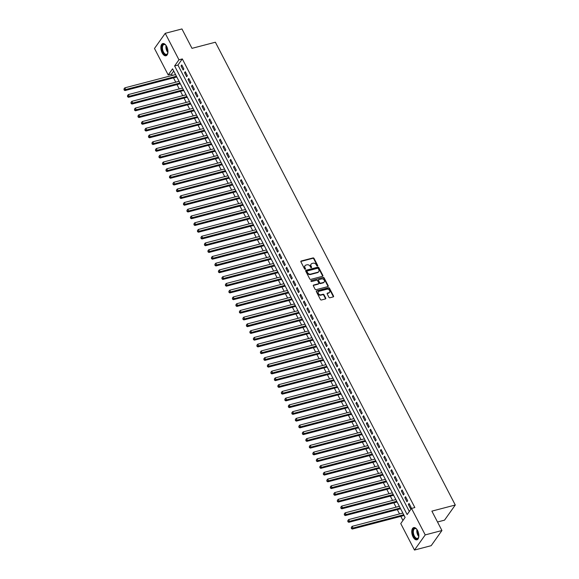 <?xml version="1.0" encoding="UTF-8"?>
<svg xmlns="http://www.w3.org/2000/svg" width="579" height="579" viewBox="0 0 579 579"><rect width="100%" height="100%" fill="white"/><g stroke="black" fill="none" stroke-linecap="round" stroke-linejoin="round"><path stroke-width="0.87" d="M317.458 266.036A0.557 0.434 35.4 0 0 317.676 265.45L314.028 258.415A0.796 0.622 35.4 0 0 313.029 257.923L301.225 261.013A0.796 0.622 35.4 0 0 300.914 261.853L304.554 268.888A0.557 0.434 35.4 0 0 305.473 268.649L305.003 267.737A2.54 1.99 35.4 0 1 305.032 265.718A2.54 1.99 35.4 0 1 306.002 265.066L306.986 264.806A2.54 1.99 35.4 0 1 310.185 266.376L310.655 267.288A0.557 0.434 35.4 0 0 311.574 267.049L311.104 266.137A2.54 1.99 35.4 0 1 311.133 264.118A2.54 1.99 35.4 0 1 312.103 263.467L313.087 263.213A2.54 1.99 35.4 0 1 316.286 264.784L316.756 265.689A0.557 0.434 35.4 0 0 317.458 266.036M317.444 266.036A0.557 0.434 35.4 0 0 317.386 265.862L313.738 258.827A0.796 0.622 35.4 0 0 312.74 258.335L300.935 261.426A0.796 0.622 35.4 0 0 300.827 261.462M305.242 269.235A0.557 0.434 35.4 0 0 305.184 269.054L305.003 267.737M311.343 267.636A0.557 0.434 35.4 0 0 311.285 267.455L311.104 266.137M413.037 536.899A6.304 3.271 75.3 0 1 413.71 527.607A6.304 3.271 75.3 0 1 417.575 530.509A6.304 3.271 75.3 0 1 416.902 539.802A6.304 3.271 75.3 0 1 413.037 536.899M162.142 52.863A6.304 3.271 75.3 0 1 162.808 43.57A6.304 3.271 75.3 0 1 166.672 46.472A6.304 3.271 75.3 0 1 165.999 55.765A6.304 3.271 75.3 0 1 162.142 52.863M328.915 297.273A0.796 0.622 35.4 0 0 329.921 297.765L333.229 296.897A0.796 0.622 35.4 0 0 333.54 296.057L329.494 288.248A0.796 0.622 35.4 0 0 328.496 287.756L316.684 290.846A0.796 0.622 35.4 0 0 316.373 291.678L320.426 299.495A0.796 0.622 35.4 0 0 321.425 299.987L325.427 298.938A0.796 0.622 35.4 0 0 325.738 298.105L324.001 294.762A0.796 0.622 35.4 0 0 323.002 294.27L321.019 294.791A2.121 1.665 35.4 0 1 318.682 293.966A2.121 1.665 35.4 0 1 318.37 291.787A2.121 1.665 35.4 0 1 319.181 291.244L326.954 289.211A2.121 1.665 35.4 0 1 329.292 290.036A2.121 1.665 35.4 0 1 329.603 292.214A2.121 1.665 35.4 0 1 328.792 292.757L327.497 293.097A0.796 0.622 35.4 0 0 327.186 293.929L328.915 297.273M165.232 33.321L181.944 28.95L191.996 48.346L215.388 42.224L455.275 505.011L431.883 511.134L441.936 530.523L425.225 534.902L414.477 550.05L400.755 523.568L405.112 517.431L172.571 68.814L168.207 74.952L154.484 48.477L165.232 33.321L178.962 59.803L174.605 65.941L407.146 514.565L411.503 508.42L425.225 534.902M411.503 508.42L414.846 507.544L182.305 58.928L178.962 59.803M322.554 276.299A0.796 0.622 35.4 0 0 322.872 275.466L318.819 267.65A0.796 0.622 35.4 0 0 317.82 267.165L306.009 270.255A0.796 0.622 35.4 0 0 305.698 271.088L309.751 278.904A0.796 0.622 35.4 0 0 310.749 279.389L322.554 276.299M324.153 277.949L328.206 285.765A0.796 0.622 35.4 0 1 327.895 286.598L316.083 289.688A0.796 0.622 35.4 0 1 315.085 289.196L313.355 285.852A0.796 0.622 35.4 0 1 313.666 285.02L318.457 283.768A0.796 0.622 35.4 0 0 318.768 282.936L317.618 280.714A0.796 0.622 35.4 0 0 316.619 280.222L311.632 281.532A0.557 0.434 35.4 0 1 311.155 280.605L323.154 277.457A0.796 0.622 35.4 0 1 324.153 277.949L323.864 278.361L327.917 286.171L328.206 285.765M402.76 513.088L402.615 512.618M404.012 515.513L404.685 516.613M399.264 506.343L399.119 505.872M400.516 508.767L401.189 509.86M395.768 499.597L395.623 499.127M397.02 502.022L397.693 503.115M392.272 492.852L392.128 492.382M393.525 495.277L394.198 496.369M388.77 486.107L388.632 485.636M390.029 488.524L390.695 489.624M385.274 479.361L385.136 478.891M386.533 481.779L387.199 482.879M381.778 472.616L381.633 472.146M383.03 475.033L383.703 476.133M378.282 465.871L378.138 465.4M379.534 468.288L380.208 469.388M374.787 459.125L374.642 458.655M376.039 461.543L376.712 462.643M371.291 452.373L371.146 451.902M372.543 454.797L373.216 455.897M367.788 445.627L367.651 445.157M369.047 448.052L369.713 449.145M364.292 438.882L364.155 438.412M365.552 441.307L366.218 442.399M360.797 432.137L360.652 431.666M362.049 434.561L362.722 435.654M357.301 425.391L357.156 424.921M358.553 427.809L359.226 428.909M353.805 418.646L353.66 418.176M355.057 421.063L355.73 422.163M350.309 411.901L350.165 411.43M351.562 414.318L352.235 415.418M346.807 405.155L346.669 404.685M348.066 407.573L348.732 408.673M343.311 398.41L343.173 397.939M344.57 400.827L345.236 401.927M339.815 391.657L339.67 391.187M341.067 394.082L341.74 395.182M336.319 384.912L336.175 384.442M337.571 387.337L338.245 388.429M332.824 378.167L332.679 377.696M334.076 380.591L334.749 381.684M329.328 371.421L329.183 370.951M330.58 373.846L331.253 374.939M325.825 364.676L325.688 364.205M327.084 367.093L327.75 368.193M322.329 357.931L322.192 357.46M323.589 360.348L324.254 361.448M318.834 351.185L318.696 350.715M320.086 353.603L320.759 354.703M315.338 344.44L315.193 343.969M316.59 346.857L317.263 347.957M311.842 337.695L311.697 337.224M313.094 340.112L313.767 341.212M308.346 330.942L308.202 330.479M309.599 333.366L310.272 334.467M304.851 324.197L304.706 323.726M306.103 326.621L306.776 327.714M301.348 317.451L301.21 316.981M302.607 319.876L303.273 320.969M297.852 310.706L297.715 310.235M299.111 313.13L299.777 314.223M294.356 303.961L294.212 303.49M295.608 306.378L296.282 307.478M290.861 297.215L290.716 296.745M292.113 299.632L292.786 300.733M287.365 290.47L287.22 289.999M288.617 292.887L289.29 293.987M283.869 283.724L283.724 283.254M285.121 286.142L285.794 287.242M280.366 276.979L280.229 276.509M281.626 279.396L282.291 280.497M276.871 270.227L276.733 269.763M278.13 272.651L278.796 273.751M273.375 263.481L273.23 263.011M274.627 265.906L275.3 266.999M269.879 256.736L269.734 256.265M271.131 259.16L271.804 260.253M266.383 249.99L266.239 249.52M267.636 252.415L268.309 253.508M262.888 243.245L262.743 242.775M264.14 245.662L264.813 246.763M259.385 236.5L259.247 236.029M260.644 238.917L261.31 240.017M255.889 229.754L255.752 229.284M257.148 232.172L257.814 233.272M252.393 223.009L252.249 222.539M253.645 225.426L254.319 226.527M248.898 216.264L248.753 215.793M250.15 218.681L250.823 219.781M245.402 209.511L245.257 209.048M246.654 211.936L247.327 213.036M241.906 202.766L241.761 202.295M243.158 205.19L243.831 206.283M238.403 196.02L238.266 195.55M239.663 198.445L240.328 199.538M234.908 189.275L234.77 188.805M236.167 191.7L236.833 192.793M231.412 182.53L231.274 182.059M232.664 184.947L233.337 186.047M227.916 175.784L227.771 175.314M229.168 178.202L229.841 179.302M224.42 169.039L224.276 168.569M225.672 171.456L226.346 172.556M220.925 162.294L220.78 161.823M222.177 164.711L222.85 165.811M217.429 155.548L217.284 155.078M218.681 157.966L219.354 159.066M213.926 148.796L213.789 148.333M215.185 151.22L215.851 152.32M210.43 142.05L210.293 141.58M211.69 144.475L212.355 145.568M206.935 135.305L206.79 134.835M208.187 137.73L208.86 138.822M203.439 128.56L203.294 128.089M204.691 130.984L205.364 132.077M199.943 121.814L199.798 121.344M201.195 124.232L201.868 125.332M196.447 115.069L196.303 114.599M197.7 117.486L198.373 118.586M192.945 108.324L192.807 107.853M194.204 110.741L194.87 111.841M189.449 101.578L189.311 101.108M190.708 103.996L191.374 105.096M185.953 94.833L185.808 94.363M187.205 97.25L187.878 98.35M182.457 88.08L182.313 87.617M183.709 90.505L184.383 91.605M178.962 81.335L178.817 80.865M180.214 83.76L180.887 84.852M183.869 68.981L181.77 64.935L181.046 65.955L183.138 70.001L183.869 68.981M187.364 75.726L185.266 71.68L184.542 72.701L186.641 76.746L187.364 75.726M190.86 82.471L188.761 78.426L188.037 79.446L190.136 83.499L190.86 82.471M194.356 89.217L192.257 85.171L191.533 86.191L193.632 90.244L194.356 89.217M197.852 95.962L195.76 91.916L195.029 92.937L197.128 96.99L197.852 95.962M201.354 102.707L199.256 98.662L198.525 99.689L200.624 103.735L201.354 102.707M204.85 109.46L202.751 105.407L202.028 106.435L204.119 110.48L204.85 109.46M208.346 116.205L206.247 112.152L205.523 113.18L207.622 117.226L208.346 116.205M211.842 122.951L209.743 118.905L209.019 119.925L211.118 123.971L211.842 122.951M215.337 129.696L213.238 125.65L212.515 126.671L214.614 130.716L215.337 129.696M218.833 136.441L216.741 132.396L216.01 133.416L218.109 137.462L218.833 136.441M222.336 143.187L220.237 139.141L219.506 140.161L221.605 144.214L222.336 143.187M225.832 149.932L223.733 145.886L223.002 146.907L225.101 150.96L225.832 149.932M229.327 156.677L227.229 152.632L226.505 153.652L228.604 157.705L229.327 156.677M232.823 163.423L230.724 159.377L230.001 160.405L232.099 164.45L232.823 163.423M236.319 170.175L234.22 166.122L233.496 167.15L235.595 171.196L236.319 170.175M239.815 176.921L237.716 172.868L236.992 173.895L239.091 177.941L239.815 176.921M243.318 183.666L241.219 179.613L240.488 180.641L242.587 184.687L243.318 183.666M246.813 190.411L244.714 186.366L243.983 187.386L246.082 191.432L246.813 190.411M250.309 197.157L248.21 193.111L247.486 194.131L249.578 198.177L250.309 197.157M253.805 203.902L251.706 199.856L250.982 200.877L253.081 204.93L253.805 203.902M257.3 210.647L255.201 206.602L254.478 207.622L256.577 211.675L257.3 210.647M260.796 217.393L258.697 213.347L257.973 214.368L260.072 218.421L260.796 217.393M264.292 224.138L262.2 220.092L261.469 221.12L263.568 225.166L264.292 224.138M267.795 230.891L265.696 226.838L264.965 227.865L267.064 231.911L267.795 230.891M271.29 237.636L269.192 233.583L268.468 234.611L270.559 238.657L271.29 237.636M274.786 244.381L272.687 240.328L271.964 241.356L274.062 245.402L274.786 244.381M278.282 251.127L276.183 247.081L275.459 248.102L277.558 252.147L278.282 251.127M281.778 257.872L279.679 253.826L278.955 254.847L281.054 258.893L281.778 257.872M285.273 264.617L283.182 260.572L282.451 261.592L284.55 265.645L285.273 264.617M288.776 271.363L286.677 267.317L285.946 268.338L288.045 272.391L288.776 271.363M292.272 278.108L290.173 274.062L289.449 275.083L291.541 279.136L292.272 278.108M295.768 284.854L293.669 280.808L292.945 281.835L295.044 285.881L295.768 284.854M299.263 291.606L297.165 287.553L296.441 288.581L298.54 292.627L299.263 291.606M302.759 298.351L300.66 294.298L299.936 295.326L302.035 299.372L302.759 298.351M306.255 305.097L304.163 301.044L303.432 302.072L305.531 306.117L306.255 305.097M309.758 311.842L307.659 307.796L306.928 308.817L309.027 312.863L309.758 311.842M313.253 318.588L311.155 314.542L310.424 315.562L312.522 319.608L313.253 318.588M316.749 325.333L314.65 321.287L313.927 322.308L316.025 326.361L316.749 325.333M320.245 332.078L318.146 328.032L317.422 329.053L319.521 333.106L320.245 332.078M323.741 338.824L321.642 334.778L320.918 335.798L323.017 339.851L323.741 338.824M327.236 345.569L325.137 341.523L324.414 342.551L326.513 346.597L327.236 345.569M330.739 352.322L328.64 348.269L327.909 349.296L330.008 353.342L330.739 352.322M334.235 359.067L332.136 355.014L331.405 356.042L333.504 360.087L334.235 359.067M337.731 365.812L335.632 361.759L334.908 362.787L337 366.833L337.731 365.812M341.226 372.558L339.128 368.512L338.404 369.532L340.503 373.578L341.226 372.558M344.722 379.303L342.623 375.257L341.899 376.278L343.998 380.323L344.722 379.303M348.218 386.048L346.119 382.002L345.395 383.023L347.494 387.076L348.218 386.048M351.714 392.794L349.622 388.748L348.891 389.768L350.99 393.821L351.714 392.794M355.216 399.539L353.118 395.493L352.387 396.514L354.486 400.567L355.216 399.539M358.712 406.284L356.613 402.239L355.89 403.266L357.981 407.312L358.712 406.284M362.208 413.037L360.109 408.984L359.385 410.012L361.484 414.057L362.208 413.037M365.704 419.782L363.605 415.729L362.881 416.757L364.98 420.803L365.704 419.782M369.199 426.528L367.1 422.475L366.377 423.502L368.476 427.548L369.199 426.528M372.695 433.273L370.603 429.227L369.872 430.248L371.971 434.293L372.695 433.273M376.198 440.018L374.099 435.973L373.368 436.993L375.467 441.039L376.198 440.018M379.694 446.764L377.595 442.718L376.871 443.738L378.963 447.784L379.694 446.764M383.189 453.509L381.091 449.463L380.367 450.484L382.466 454.537L383.189 453.509M386.685 460.254L384.586 456.209L383.863 457.229L385.961 461.282L386.685 460.254M390.181 467L388.082 462.954L387.358 463.982L389.457 468.027L390.181 467M393.677 473.752L391.585 469.699L390.854 470.727L392.953 474.773L393.677 473.752M397.18 480.498L395.081 476.445L394.35 477.472L396.449 481.518L397.18 480.498M400.675 487.243L398.576 483.19L397.845 484.218L399.944 488.263L400.675 487.243M404.171 493.988L402.072 489.943L401.348 490.963L403.447 495.009L404.171 493.988M407.667 500.734L405.568 496.688L404.844 497.708L406.943 501.754L407.667 500.734M182.305 58.928L177.941 65.072L409.339 511.474M408.34 504.454L410.439 508.5L411.162 507.479L409.064 503.433L408.34 504.454L409.447 504.164M173.714 71.029L171.55 74.076L172.252 75.429M173.505 77.854L175.748 82.175M177.008 84.599L179.244 88.927M180.503 91.344L182.747 95.673M183.999 98.09L186.243 102.418M187.495 104.835L189.738 109.163M190.99 111.581L193.234 115.909M194.486 118.326L196.73 122.654M197.989 125.078L200.225 129.399M201.485 131.824L203.728 136.145M204.98 138.569L207.224 142.89M208.476 145.315L210.72 149.643M211.972 152.06L214.216 156.388M215.468 158.805L217.711 163.133M218.971 165.551L221.207 169.879M222.466 172.296L224.703 176.624M225.962 179.041L228.206 183.369M229.458 185.794L231.701 190.115M232.953 192.539L235.197 196.86M236.449 199.285L238.693 203.605M239.945 206.03L242.188 210.358M243.448 212.775L245.684 217.103M246.944 219.521L249.187 223.849M250.439 226.266L252.683 230.594M253.935 233.011L256.179 237.339M257.431 239.757L259.674 244.085M260.926 246.509L263.17 250.83M264.429 253.255L266.666 257.575M267.925 260L270.169 264.321M271.421 266.745L273.664 271.073M274.916 273.491L277.16 277.819M278.412 280.236L280.656 284.564M281.908 286.981L284.151 291.309M285.411 293.727L287.647 298.055M288.907 300.472L291.15 304.8M292.402 307.225L294.646 311.545M295.898 313.97L298.142 318.291M299.394 320.715L301.637 325.036M302.889 327.461L305.133 331.789M306.392 334.206L308.629 338.534M309.888 340.951L312.124 345.279M313.384 347.697L315.627 352.025M316.879 354.442L319.123 358.77M320.375 361.187L322.619 365.515M323.871 367.94L326.115 372.261M327.367 374.685L329.61 379.006M330.87 381.431L333.106 385.752M334.365 388.176L336.609 392.504M337.861 394.921L340.105 399.249M341.357 401.667L343.6 405.995M344.852 408.412L347.096 412.74M348.348 415.157L350.592 419.486M351.851 421.903L354.087 426.231M355.347 428.655L357.59 432.976M358.842 435.401L361.086 439.722M362.338 442.146L364.582 446.467M365.834 448.891L368.078 453.219M369.33 455.637L371.573 459.965M372.833 462.382L375.069 466.71M376.328 469.128L378.572 473.456M379.824 475.873L382.068 480.201M383.32 482.618L385.563 486.946M386.815 489.371L389.059 493.692M390.311 496.116L392.555 500.437M393.814 502.861L396.05 507.182M397.31 509.607L399.546 513.935M400.806 516.352L402.948 520.478M175.292 74.061L175.466 74.59M176.718 77.014L177.391 78.107M437.514 521.99L444.52 520.159L455.275 505.011M441.936 530.523L431.181 545.679L414.477 550.05M171.55 74.076L168.207 74.952M177.941 65.072L174.605 65.941M181.046 65.955L182.146 65.666M184.542 72.701L185.649 72.411M188.037 79.446L189.145 79.157M191.533 86.191L192.641 85.902M195.029 92.937L196.136 92.647M198.525 99.689L199.632 99.4M202.028 106.435L203.128 106.145M205.523 113.18L206.631 112.891M209.019 119.925L210.126 119.636M212.515 126.671L213.622 126.381M216.01 133.416L217.118 133.127M219.506 140.161L220.613 139.872M223.002 146.907L224.109 146.617M226.505 153.652L227.612 153.363M230.001 160.405L231.108 160.115M233.496 167.15L234.604 166.861M236.992 173.895L238.099 173.606M240.488 180.641L241.595 180.351M243.983 187.386L245.091 187.097M247.486 194.131L248.594 193.842M250.982 200.877L252.089 200.587M254.478 207.622L255.585 207.333M257.973 214.368L259.081 214.078M261.469 221.12L262.577 220.831M264.965 227.865L266.072 227.576M268.468 234.611L269.568 234.321M271.964 241.356L273.071 241.067M275.459 248.102L276.567 247.812M278.955 254.847L280.062 254.557M282.451 261.592L283.558 261.303M285.946 268.338L287.054 268.048M289.449 275.083L290.549 274.793M292.945 281.835L294.052 281.546M296.441 288.581L297.548 288.291M299.936 295.326L301.044 295.037M303.432 302.072L304.54 301.782M306.928 308.817L308.035 308.527M310.424 315.562L311.531 315.273M313.927 322.308L315.034 322.018M317.422 329.053L318.53 328.763M320.918 335.798L322.025 335.509M324.414 342.551L325.521 342.261M327.909 349.296L329.017 349.007M331.405 356.042L332.512 355.752M334.908 362.787L336.015 362.497M338.404 369.532L339.511 369.243M341.899 376.278L343.007 375.988M345.395 383.023L346.503 382.733M348.891 389.768L349.998 389.479M352.387 396.514L353.494 396.224M355.89 403.266L356.99 402.977M359.385 410.012L360.493 409.722M362.881 416.757L363.988 416.467M366.377 423.502L367.484 423.213M369.872 430.248L370.98 429.958M373.368 436.993L374.475 436.704M376.871 443.738L377.971 443.449M380.367 450.484L381.474 450.194M383.863 457.229L384.97 456.94M387.358 463.982L388.466 463.692M390.854 470.727L391.961 470.438M394.35 477.472L395.457 477.183M397.845 484.218L398.953 483.928M401.348 490.963L402.456 490.674M404.844 497.708L405.951 497.419M311.003 264.335A2.54 1.99 35.4 0 0 310.843 264.531A2.54 1.99 35.4 0 0 310.814 266.55M304.901 265.935A2.54 1.99 35.4 0 0 304.742 266.123A2.54 1.99 35.4 0 0 304.713 268.142M322.662 276.263A0.796 0.622 35.4 0 0 322.575 275.879L318.53 268.063A0.796 0.622 35.4 0 0 317.531 267.57L305.719 270.661A0.796 0.622 35.4 0 0 305.618 270.704M318.276 268.62A0.557 0.434 35.4 0 0 317.582 268.28L307.21 270.994A0.557 0.434 35.4 0 0 306.993 271.573L307.492 272.535A2.54 1.99 35.4 0 0 310.691 274.106L317.777 272.253A2.54 1.99 35.4 0 0 318.747 271.602A2.54 1.99 35.4 0 0 318.776 269.582L318.276 268.62M306.921 271.399A0.557 0.434 35.4 0 0 306.704 271.985L306.993 271.573M318.588 271.797A2.54 1.99 35.4 0 1 318.457 272.007A2.54 1.99 35.4 0 1 317.487 272.658L310.402 274.518A2.54 1.99 35.4 0 1 307.203 272.948L306.704 271.985M327.996 286.562A0.796 0.622 35.4 0 0 327.917 286.171M318.559 283.732A0.796 0.622 35.4 0 1 318.161 284.173L313.377 285.433A0.796 0.622 35.4 0 0 313.268 285.469M311.155 280.605L323.154 277.457M323.422 282.465A2.121 1.665 35.4 0 0 324.233 281.922A2.121 1.665 35.4 0 0 323.922 279.744A2.121 1.665 35.4 0 0 321.584 278.926L318.848 279.643A0.796 0.622 35.4 0 0 318.537 280.475L319.688 282.69A0.796 0.622 35.4 0 0 320.686 283.182L323.422 282.465L323.133 282.878A2.121 1.665 35.4 0 0 323.943 282.335A2.121 1.665 35.4 0 0 324.074 282.111M318.457 280.084A0.796 0.622 35.4 0 0 318.247 280.887L318.537 280.475M323.133 282.878L320.397 283.594A0.796 0.622 35.4 0 1 319.398 283.102L318.247 280.887M323.864 278.361A0.796 0.622 35.4 0 0 322.865 277.869M329.444 292.402A2.121 1.665 35.4 0 1 329.313 292.619A2.121 1.665 35.4 0 1 328.503 293.162L327.207 293.502A0.796 0.622 35.4 0 0 327.106 293.539M318.247 292.011A2.121 1.665 35.4 0 0 318.081 292.2A2.121 1.665 35.4 0 0 318.392 294.378A2.121 1.665 35.4 0 0 320.73 295.196L321.019 294.791M325.528 298.902A0.796 0.622 35.4 0 0 325.449 298.511L323.712 295.167A0.796 0.622 35.4 0 0 322.713 294.682L320.73 295.196M333.338 296.861A0.796 0.622 35.4 0 0 333.251 296.47L329.205 288.653A0.796 0.622 35.4 0 0 328.206 288.168L316.395 291.259A0.796 0.622 35.4 0 0 316.293 291.295M175.553 74.568L124.84 87.842L125.715 89.528L124.992 90.556L176.805 76.985M124.369 89.557L124.015 88.884L124.072 89.969L176.429 76.254M124.015 88.884L124.84 87.842M124.992 90.556L124.072 89.969M167.924 52.4A5.457 2.83 75.3 0 1 167.7 53.282A5.457 2.83 75.3 0 1 162.981 52.291A5.457 2.83 75.3 0 1 162.163 45.813A5.457 2.83 75.3 0 1 165.507 44.901A5.457 2.83 75.3 0 1 166.13 45.56M165.659 45.039A5.052 2.62 -104.7 0 0 163.995 44.554A5.052 2.62 -104.7 0 0 163.459 52.001A5.052 2.62 -104.7 0 0 166.557 54.332A5.052 2.62 -104.7 0 0 167.765 53.094M163.206 43.512A6.268 3.25 -104.7 0 0 162.692 52.703A6.268 3.25 -104.7 0 0 166.376 55.62M418.827 536.436A5.457 2.83 75.3 0 1 418.603 537.319A5.457 2.83 75.3 0 1 414.904 537.833A5.457 2.83 75.3 0 1 412.813 531.001A5.457 2.83 75.3 0 1 416.41 528.938A5.457 2.83 75.3 0 1 417.032 529.597M416.554 529.076A5.052 2.62 -104.7 0 0 414.897 528.591A5.052 2.62 -104.7 0 0 413.377 531.102A5.052 2.62 -104.7 0 0 414.484 536.27A5.052 2.62 -104.7 0 0 417.452 538.361A5.052 2.62 -104.7 0 0 418.668 537.131M414.108 527.549A6.268 3.25 -104.7 0 0 412.371 530.625A6.268 3.25 -104.7 0 0 413.681 536.907A6.268 3.25 -104.7 0 0 417.278 539.657M179.049 81.313L128.335 94.587L129.211 96.273L128.487 97.301L180.301 83.738M127.865 96.302L127.51 95.629L127.575 96.715L179.924 83M127.51 95.629L128.335 94.587M128.487 97.301L127.575 96.715M182.544 88.059L131.838 101.332L132.707 103.026L131.983 104.046L183.804 90.483M131.361 103.048L131.013 102.374L131.071 103.46L183.42 89.745M131.013 102.374L131.838 101.332M131.983 104.046L131.071 103.46M186.04 94.804L135.334 108.085L136.203 109.771L135.479 110.792L187.299 97.229M134.856 109.8L134.509 109.12L134.567 110.205L186.916 96.49M134.509 109.12L135.334 108.085M135.479 110.792L134.567 110.205M189.543 101.549L138.83 114.83L139.705 116.517L138.974 117.537L190.795 103.974M138.352 116.545L138.005 115.865L138.063 116.951L190.411 103.236M138.005 115.865L138.83 114.83M138.974 117.537L138.063 116.951M193.039 108.302L142.325 121.576L143.201 123.262L142.47 124.282L194.291 110.719M141.848 123.291L141.5 122.618L141.558 123.696L193.914 109.988M141.5 122.618L142.325 121.576M142.47 124.282L141.558 123.696M196.534 115.047L145.821 128.321L146.697 130.007L145.973 131.028L197.786 117.465M145.351 130.036L144.996 129.363L145.054 130.441L197.41 116.734M144.996 129.363L145.821 128.321M145.973 131.028L145.054 130.441M200.03 121.793L149.317 135.066L150.193 136.753L149.469 137.78L201.282 124.21M148.846 136.782L148.492 136.108L148.557 137.194L200.906 123.479M148.492 136.108L149.317 135.066M149.469 137.78L148.557 137.194M203.526 128.538L152.82 141.812L153.688 143.498L152.965 144.526L204.785 130.955M152.342 143.527L151.995 142.854L152.053 143.939L204.401 130.224M151.995 142.854L152.82 141.812M152.965 144.526L152.053 143.939M207.021 135.283L156.316 148.557L157.184 150.243L156.46 151.271L208.281 137.701M155.838 150.272L155.49 149.599L155.548 150.685L207.897 136.97M155.49 149.599L156.316 148.557M156.46 151.271L155.548 150.685M210.524 142.029L159.811 155.302L160.687 156.989L159.956 158.016L211.776 144.453M159.334 157.018L158.986 156.344L159.044 157.43L211.393 143.715M158.986 156.344L159.811 155.302M159.956 158.016L159.044 157.43M214.02 148.774L163.307 162.048L164.183 163.741L163.452 164.762L215.272 151.199M162.829 163.763L162.482 163.09L162.54 164.175L214.896 150.46M162.482 163.09L163.307 162.048M163.452 164.762L162.54 164.175M217.516 155.519L166.803 168.8L167.678 170.487L166.955 171.507L218.768 157.944M166.332 170.516L165.978 169.835L166.035 170.921L218.392 157.206M165.978 169.835L166.803 168.8M166.955 171.507L166.035 170.921M221.012 162.265L170.298 175.546L171.174 177.232L170.45 178.252L222.264 164.689M169.828 177.261L169.473 176.581L169.538 177.666L221.887 163.951M169.473 176.581L170.298 175.546M170.45 178.252L169.538 177.666M224.507 169.017L173.794 182.291L174.67 183.977L173.946 184.998L225.767 171.435M173.324 184.006L172.976 183.333L173.034 184.412L225.383 170.704M172.976 183.333L173.794 182.291M173.946 184.998L173.034 184.412M228.003 175.763L177.297 189.036L178.166 190.723L177.442 191.743L229.262 178.18M176.819 190.752L176.472 190.078L176.53 191.157L228.879 177.449M176.472 190.078L177.297 189.036M177.442 191.743L176.53 191.157M231.506 182.508L180.793 195.782L181.668 197.468L180.938 198.496L232.758 184.925M180.315 197.497L179.968 196.824L180.026 197.909L232.374 184.194M179.968 196.824L180.793 195.782M180.938 198.496L180.026 197.909M235.002 189.253L184.288 202.527L185.164 204.213L184.433 205.241L236.254 191.671M183.811 204.242L183.463 203.569L183.521 204.655L235.87 190.94M183.463 203.569L184.288 202.527M184.433 205.241L183.521 204.655M238.497 195.999L187.784 209.272L188.66 210.959L187.936 211.986L239.749 198.416M187.314 210.988L186.959 210.315L187.017 211.4L239.373 197.685M186.959 210.315L187.784 209.272M187.936 211.986L187.017 211.4M241.993 202.744L191.28 216.018L192.156 217.704L191.432 218.732L243.245 205.169M190.809 217.733L190.455 217.06L190.52 218.145L242.869 204.43M190.455 217.06L191.28 216.018M191.432 218.732L190.52 218.145M245.489 209.489L194.776 222.763L195.651 224.457L194.928 225.477L246.748 211.914M194.305 224.478L193.958 223.805L194.016 224.891L246.364 211.176M193.958 223.805L194.776 222.763M194.928 225.477L194.016 224.891M248.984 216.235L198.279 229.516L199.147 231.202L198.423 232.222L250.244 218.659M197.801 231.231L197.453 230.551L197.511 231.636L249.86 217.921M197.453 230.551L198.279 229.516M198.423 232.222L197.511 231.636M252.48 222.98L201.774 236.261L202.65 237.947L201.919 238.968L253.74 225.405M201.297 237.976L200.949 237.296L201.007 238.382L253.356 224.666M200.949 237.296L201.774 236.261M201.919 238.968L201.007 238.382M255.983 229.733L205.27 243.006L206.146 244.693L205.415 245.713L257.235 232.15M204.792 244.722L204.445 244.048L204.503 245.127L256.852 231.419M204.445 244.048L205.27 243.006M205.415 245.713L204.503 245.127M259.479 236.478L208.766 249.752L209.641 251.438L208.91 252.458L260.731 238.895M208.288 251.467L207.941 250.794L207.999 251.872L260.355 238.164M207.941 250.794L208.766 249.752M208.91 252.458L207.999 251.872M262.975 243.223L212.261 256.497L213.137 258.183L212.413 259.204L264.227 245.641M211.791 258.212L211.436 257.539L211.494 258.625L263.85 244.91M211.436 257.539L212.261 256.497M212.413 259.204L211.494 258.625M266.47 249.969L215.757 263.242L216.633 264.929L215.909 265.956L267.722 252.386M215.287 264.958L214.932 264.285L214.997 265.37L267.346 251.655M214.932 264.285L215.757 263.242M215.909 265.956L214.997 265.37M269.966 256.714L219.26 269.988L220.129 271.674L219.405 272.702L271.225 259.131M218.782 271.703L218.435 271.03L218.493 272.116L270.842 258.4M218.435 271.03L219.26 269.988M219.405 272.702L218.493 272.116M273.462 263.459L222.756 276.733L223.624 278.419L222.901 279.447L274.721 265.884M222.278 278.448L221.931 277.775L221.989 278.861L274.337 265.146M221.931 277.775L222.756 276.733M222.901 279.447L221.989 278.861M276.965 270.205L226.251 283.478L227.127 285.165L226.396 286.192L278.217 272.629M225.774 285.194L225.426 284.521L225.484 285.606L277.833 271.891M225.426 284.521L226.251 283.478M226.396 286.192L225.484 285.606M280.46 276.95L229.747 290.231L230.623 291.917L229.892 292.938L281.712 279.375M229.27 291.946L228.922 291.266L228.98 292.352L281.336 278.637M228.922 291.266L229.747 290.231M229.892 292.938L228.98 292.352M283.956 283.696L233.243 296.976L234.119 298.663L233.395 299.683L285.208 286.12M232.772 298.692L232.418 298.011L232.476 299.097L284.832 285.382M232.418 298.011L233.243 296.976M233.395 299.683L232.476 299.097M287.452 290.448L236.739 303.722L237.614 305.408L236.891 306.429L288.704 292.865M236.268 305.437L235.914 304.764L235.979 305.842L288.328 292.134M235.914 304.764L236.739 303.722M236.891 306.429L235.979 305.842M290.947 297.193L240.242 310.467L241.11 312.153L240.386 313.174L292.207 299.611M239.764 312.182L239.417 311.509L239.474 312.588L291.823 298.88M239.417 311.509L240.242 310.467M240.386 313.174L239.474 312.588M294.443 303.939L243.737 317.212L244.606 318.899L243.882 319.919L295.703 306.356M243.26 318.928L242.912 318.255L242.97 319.34L295.319 305.625M242.912 318.255L243.737 317.212M243.882 319.919L242.97 319.34M297.946 310.684L247.233 323.958L248.109 325.644L247.378 326.672L299.198 313.101M246.755 325.673L246.408 325L246.466 326.086L298.815 312.37M246.408 325L247.233 323.958M247.378 326.672L246.466 326.086M301.442 317.43L250.729 330.703L251.604 332.389L250.873 333.417L302.694 319.847M250.251 332.418L249.904 331.745L249.962 332.831L302.318 319.116M249.904 331.745L250.729 330.703M250.873 333.417L249.962 332.831M304.938 324.175L254.224 337.448L255.1 339.135L254.376 340.163L306.19 326.599M253.754 339.164L253.399 338.491L253.457 339.576L305.813 325.861M253.399 338.491L254.224 337.448M254.376 340.163L253.457 339.576M308.433 330.92L257.72 344.194L258.596 345.88L257.872 346.908L309.685 333.345M257.25 345.909L256.895 345.236L256.96 346.322L309.309 332.607M256.895 345.236L257.72 344.194M257.872 346.908L256.96 346.322M311.929 337.666L261.216 350.946L262.092 352.633L261.368 353.653L313.188 340.09M260.745 352.662L260.398 351.981L260.456 353.067L312.805 339.352M260.398 351.981L261.216 350.946M261.368 353.653L260.456 353.067M315.425 344.411L264.719 357.692L265.587 359.378L264.864 360.399L316.684 346.835M264.241 359.407L263.894 358.727L263.952 359.812L316.3 346.097M263.894 358.727L264.719 357.692M264.864 360.399L263.952 359.812M318.928 351.163L268.215 364.437L269.09 366.123L268.359 367.144L320.18 353.581M267.737 366.152L267.389 365.479L267.447 366.558L319.796 352.85M267.389 365.479L268.215 364.437M268.359 367.144L267.447 366.558M322.423 357.909L271.71 371.182L272.586 372.869L271.855 373.889L323.675 360.326M271.233 372.898L270.885 372.225L270.943 373.303L323.292 359.595M270.885 372.225L271.71 371.182M271.855 373.889L270.943 373.303M325.919 364.654L275.206 377.928L276.082 379.614L275.358 380.635L327.171 367.072M274.736 379.643L274.381 378.97L274.439 380.056L326.795 366.341M274.381 378.97L275.206 377.928M275.358 380.635L274.439 380.056M329.415 371.4L278.702 384.673L279.577 386.359L278.854 387.387L330.667 373.817M278.231 386.388L277.877 385.715L277.942 386.801L330.291 373.086M277.877 385.715L278.702 384.673M278.854 387.387L277.942 386.801M332.911 378.145L282.197 391.418L283.073 393.105L282.349 394.133L334.17 380.562M281.727 393.134L281.38 392.461L281.437 393.546L333.786 379.831M281.38 392.461L282.197 391.418M282.349 394.133L281.437 393.546M336.406 384.89L285.7 398.164L286.569 399.85L285.845 400.878L337.666 387.315M285.223 399.879L284.875 399.206L284.933 400.292L337.282 386.577M284.875 399.206L285.7 398.164M285.845 400.878L284.933 400.292M339.902 391.636L289.196 404.909L290.072 406.596L289.341 407.623L341.161 394.06M288.718 406.624L288.371 405.951L288.429 407.037L340.778 393.322M288.371 405.951L289.196 404.909M289.341 407.623L288.429 407.037M343.405 398.381L292.692 411.662L293.567 413.348L292.836 414.369L344.657 400.806M292.214 413.377L291.867 412.697L291.925 413.782L344.273 400.067M291.867 412.697L292.692 411.662M292.836 414.369L291.925 413.782M346.901 405.126L296.187 418.407L297.063 420.093L296.332 421.114L348.153 407.551M295.71 420.122L295.362 419.442L295.42 420.528L347.776 406.813M295.362 419.442L296.187 418.407M296.332 421.114L295.42 420.528M350.396 411.879L299.683 425.152L300.559 426.839L299.835 427.859L351.648 414.296M299.213 426.868L298.858 426.195L298.916 427.273L351.272 413.565M298.858 426.195L299.683 425.152M299.835 427.859L298.916 427.273M353.892 418.624L303.179 431.898L304.055 433.584L303.331 434.605L355.144 421.042M302.708 433.613L302.354 432.94L302.419 434.018L354.768 420.311M302.354 432.94L303.179 431.898M303.331 434.605L302.419 434.018M357.388 425.37L306.682 438.643L307.55 440.329L306.827 441.35L358.647 427.787M306.204 440.358L305.857 439.685L305.915 440.771L358.263 427.056M305.857 439.685L306.682 438.643M306.827 441.35L305.915 440.771M360.883 432.115L310.178 445.389L311.046 447.075L310.322 448.103L362.143 434.532M309.7 447.104L309.352 446.431L309.41 447.516L361.759 433.801M309.352 446.431L310.178 445.389M310.322 448.103L309.41 447.516M364.386 438.86L313.673 452.134L314.549 453.82L313.818 454.848L365.639 441.278M313.196 453.849L312.848 453.176L312.906 454.262L365.255 440.547M312.848 453.176L313.673 452.134M313.818 454.848L312.906 454.262M367.882 445.606L317.169 458.879L318.045 460.566L317.314 461.593L369.134 448.03M316.691 460.594L316.344 459.921L316.402 461.007L368.758 447.292M316.344 459.921L317.169 458.879M317.314 461.593L316.402 461.007M371.378 452.351L320.665 465.625L321.54 467.311L320.817 468.339L372.63 454.776M320.194 467.34L319.84 466.667L319.897 467.752L372.254 454.037M319.84 466.667L320.665 465.625M320.817 468.339L319.897 467.752M374.874 459.096L324.16 472.377L325.036 474.063L324.312 475.084L376.126 461.521M323.69 474.092L323.335 473.412L323.4 474.498L375.749 460.783M323.335 473.412L324.16 472.377M324.312 475.084L323.4 474.498M378.369 465.842L327.663 479.123L328.532 480.809L327.808 481.829L379.629 468.266M327.186 480.838L326.838 480.157L326.896 481.243L379.245 467.528M326.838 480.157L327.663 479.123M327.808 481.829L326.896 481.243M381.865 472.594L331.159 485.868L332.028 487.554L331.304 488.575L383.124 475.012M330.681 487.583L330.334 486.91L330.392 487.988L382.741 474.281M330.334 486.91L331.159 485.868M331.304 488.575L330.392 487.988M385.368 479.34L334.655 492.613L335.531 494.3L334.8 495.32L386.62 481.757M334.177 494.328L333.83 493.655L333.888 494.734L386.236 481.026M333.83 493.655L334.655 492.613M334.8 495.32L333.888 494.734M388.864 486.085L338.15 499.359L339.026 501.045L338.295 502.065L390.116 488.502M337.673 501.074L337.325 500.401L337.383 501.486L389.739 487.771M337.325 500.401L338.15 499.359M338.295 502.065L337.383 501.486M392.359 492.83L341.646 506.104L342.522 507.79L341.798 508.818L393.611 495.248M341.176 507.819L340.821 507.146L340.879 508.232L393.235 494.517M340.821 507.146L341.646 506.104M341.798 508.818L340.879 508.232M395.855 499.576L345.142 512.849L346.018 514.536L345.294 515.563L397.107 501.993M344.671 514.565L344.317 513.891L344.382 514.977L396.731 501.262M344.317 513.891L345.142 512.849M345.294 515.563L344.382 514.977M399.351 506.321L348.638 519.595L349.513 521.281L348.79 522.309L400.61 508.746M348.167 521.31L347.82 520.637L347.878 521.722L400.227 508.007M347.82 520.637L348.638 519.595M348.79 522.309L347.878 521.722M402.846 513.066L352.141 526.34L353.009 528.026L352.285 529.054L404.106 515.491M351.663 528.055L351.315 527.382L351.373 528.468L403.722 514.753M351.315 527.382L352.141 526.34M352.285 529.054L351.373 528.468M317.386 265.862L317.676 265.45M305.184 269.054L305.473 268.649M311.285 267.455L311.574 267.049M300.935 261.426L301.225 261.013M312.74 258.335L313.029 257.923M313.738 258.827L314.028 258.415M305.719 270.661L306.009 270.255M317.531 267.57L317.82 267.165M318.53 268.063L318.819 267.65M322.575 275.879L322.872 275.466M307.203 272.948L307.492 272.535M310.402 274.518L310.691 274.106M317.487 272.658L317.777 272.253M313.377 285.433L313.666 285.02M318.161 284.173L318.457 283.768M319.398 283.102L319.688 282.69M320.397 283.594L320.686 283.182M327.207 293.502L327.497 293.097M328.503 293.162L328.792 292.757M322.713 294.682L323.002 294.27M323.712 295.167L324.001 294.762M325.449 298.511L325.738 298.105M316.395 291.259L316.684 290.846M328.206 288.168L328.496 287.756M329.205 288.653L329.494 288.248M333.251 296.47L333.54 296.057M167.91 52.501A5.052 2.62 75.3 0 1 166.94 51.09A5.052 2.62 75.3 0 1 166.072 45.488M166.397 45.987A4.885 2.533 -104.7 0 0 167.331 50.916A4.885 2.533 -104.7 0 0 167.946 51.907M418.805 536.538A5.052 2.62 75.3 0 1 416.858 530.198A5.052 2.62 75.3 0 1 416.974 529.524M417.3 530.017A4.885 2.533 -104.7 0 0 417.278 530.183A4.885 2.533 -104.7 0 0 418.849 535.944M310.843 264.531L311.133 264.118M304.742 266.123L305.032 265.718M306.711 271.544L307 271.131M318.457 272.007L318.747 271.602M318.464 283.971L318.761 283.565M323.943 282.335L324.233 281.922M318.255 280.25L318.544 279.845M329.313 292.619L329.603 292.214M318.081 292.2L318.37 291.787"/></g></svg>
